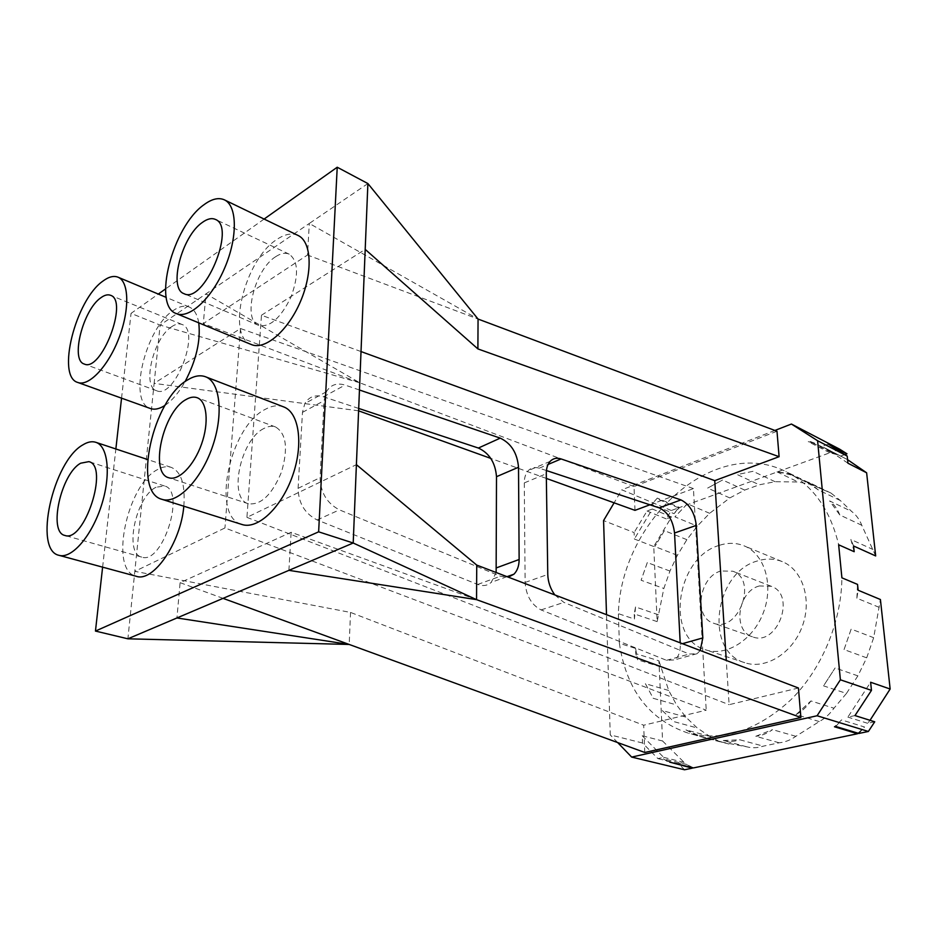 <?xml version="1.0" encoding="UTF-8"?>
<svg xmlns="http://www.w3.org/2000/svg" width="937" height="937" viewBox="0 0 937 937"><rect width="100%" height="100%" fill="white"/><g stroke="black" fill="none" stroke-linecap="round" stroke-linejoin="round"><path stroke-width="0.7" stroke-dasharray="4.68 3.51" d="M847.938 463.206L826.668 448.846L821.784 446.48L845.361 458.498L826.668 448.846M847.563 459.669L845.361 458.498M828.296 444.079L821.784 446.48M844.834 454.574L840.501 456.132M839.693 449.198L831.025 452.348L837.139 454.679L829.842 452.782L679.571 507.503L657.306 498.109L651.73 504.387L674.031 513.663L679.571 507.503M875.673 555.934L861.782 525.282C859.522 519.473 856.113 514.846 851.581 511.391L840.302 500.51L831.025 493.108L811.29 484.488L798.09 481.981L775.051 481.7L759.298 484.804L744.692 490.074L729.829 497.934L709.649 513.312L697.292 526.114L686.88 539.677L677.369 555.301L669.943 571.055L663.841 588.471L657.153 621.629L653.745 546.529L671.583 516.978L666.277 518.887L671.337 510.501L678.564 507.866L674.031 513.663M829.842 452.782L808.104 441.608L815.424 443.47L809.31 441.163L808.104 441.608M678.564 507.866L656.298 498.484M671.337 510.501L621.817 489.817L614.11 502.818M774.899 430.446L621.817 489.817M831.025 452.348L809.31 441.163M657.306 498.109L651.73 504.387M653.745 546.529L634.372 539.009L634.115 532.567L603.569 520.585M671.583 516.978L652.351 509.025L634.372 539.009M657.153 621.629L634.232 613.899L634.431 619.029L618.361 613.665C620.88 521.487 713.373 435.19 785.897 471.58C812.52 484.804 830.1 509.201 838.65 544.784M642.22 735.768L663.654 757.354L657.915 758.607L642.513 743.006L642.22 735.768L662.576 740.991L658.934 660.831L635.778 653.639L635.579 648.404L619.38 643.321L618.361 613.665M642.513 743.006L610.256 734.901L606.508 614.684M658.418 614.789L635.532 606.953L634.232 613.899M744.692 490.074L722.579 480.002L707.646 488.083L722.579 480.002M729.829 497.934L707.646 488.083M709.649 513.312L687.36 503.801L674.921 516.849L697.292 526.114M686.88 539.677L664.427 530.647L654.834 546.552L664.427 530.647M677.369 555.301L654.834 546.552M669.943 571.055L647.303 562.551L641.119 580.249L663.841 588.471M635.532 606.953L634.431 619.029M854.181 551.706L850.866 539.454L872.933 549.469M861.782 525.282L839.798 514.963L829.62 500.932L851.581 511.391M840.302 500.51L818.364 489.957L805.024 480.939L826.961 491.538M813.304 485.577L791.355 474.977L776.117 471.44L798.09 481.981M775.051 481.7L753.032 471.311L737.232 474.567L759.298 484.804M647.303 562.551L641.119 580.249M687.36 503.801L674.921 516.849M753.032 471.311L737.232 474.567M791.355 474.977L789.341 473.899L776.117 471.44M818.364 489.957L809.099 482.508L805.024 480.939M839.798 514.963C837.549 509.072 834.164 504.399 829.62 500.932M853.595 546.002L850.866 539.454M837.139 454.679L815.424 443.47M617.659 742.561L610.256 734.901M798.429 688.016L729.115 704.683L726.28 660.444M644.773 752.47L643.672 725.226L350.52 612.423L134.823 571.347L224.95 527.953L706.217 710.187L643.672 725.226M649.891 504.797L693.427 488.587L706.217 710.187M634.981 510.349L634.021 486.549L776.984 431.231M619.38 643.321C626.361 690.159 649.493 720.166 688.8 733.343C723.481 741.577 757.529 730.38 790.922 699.752C821.655 669.358 841.485 622.098 841.906 577.836M719.218 545.381C675.999 557.445 664.602 638.366 705.573 649.798C726.234 656.942 753.418 639.889 763.55 612.177C773.939 584.559 764.451 553.908 744.13 545.849C736.224 542.687 727.92 542.523 719.218 545.381M854.989 715.563L847.868 717.121L870.625 682.253M652.351 509.025L647.034 510.993L634.115 532.567M666.277 518.887L647.034 510.993M684.549 769.769L678.365 763.585L657.915 758.607M361.026 351.562L261.47 315.23L246.935 517.365L356.4 464.658M246.935 517.365L729.115 704.683M554.821 594.925L563.875 602.386L689.234 654.049L697.116 653.686L700.232 650.501M359.457 389.991L345.062 385.072C336.781 382.589 330.55 384.814 326.381 391.76L324.061 400.673L320.103 477.647C320.548 492.639 326.99 503.368 339.417 509.857L500.44 576.232L508.299 577.157M261.47 315.23L365.196 249.383M634.021 486.549L203.306 323.605L307.477 255.028L309.327 223.451L205.964 293.878L203.306 323.605M367.89 183.558L309.327 223.451L478.057 319.048L307.477 255.028M546.341 478.42L490.789 458.404M359.89 382.846L160.122 325.104L205.964 293.878L359.89 382.846L358.754 410.851M693.427 488.587L240.516 328.536L154.136 383.374L160.122 325.104L131.051 313.38L158.306 294.066M358.602 410.828L154.136 383.374L127.889 638.811M240.516 328.536L224.95 527.953M546.423 470.55L539.255 468.184C534.886 466.825 531.22 467.633 528.257 470.632C525.622 473.525 524.298 477.624 524.287 482.906L546.283 473.735M524.287 482.906L525.118 582.439C526.137 595.709 531.455 604.869 541.071 609.917L666.512 660.316L674.429 659.917C678.552 657.083 680.496 651.883 680.262 644.305L680.192 642.841M358.695 408.438L323.523 396.796C315.265 394.407 309.034 396.656 304.841 403.542L302.464 412.362L298.095 488.318C298.458 503.099 304.818 513.64 317.174 519.965L477.694 584.454C482.942 586.421 487.451 585.73 491.211 582.369L496.13 572.507M350.52 612.423L349.208 644.457M476.546 599.645L291.149 532.275L180.103 582.662L176.941 617.963M223.053 598.356L180.103 582.662M658.934 660.831L668.713 690.487L676.596 704.94L685.779 717.063L697.233 727.967L709.52 736.213L719.991 741.788L746.848 746.824C752.2 748.23 757.693 748.007 763.304 746.157L779.162 742.795C785.007 742.233 790.57 740.066 795.853 736.306L819.278 721.572C824.97 718.456 829.866 714.006 833.965 708.22L846.462 693.439L823.564 685.861L835.125 667.952L823.564 685.861M662.576 740.991L684.092 762.367L678.365 763.585M693.474 767.918L686.997 764.522L691.143 767.344M857.987 733.191L864.558 727.018L841.567 719.921L834.469 726.772M858.842 733.448L864.558 727.018M874.725 721.795L867.639 723.294L870.016 720.307M846.462 693.439L857.882 675.87L866.69 657.833L873.671 637.699L880.417 599.516M879.187 607.34L856.875 598.204L858.14 590.24M856.875 598.204L857.542 584.407M635.579 648.404L637.617 659.812L635.778 653.639M660.808 666.933L637.617 659.812M668.713 690.487L645.394 683.67L653.194 698.299L676.596 704.94M685.779 717.063L662.318 710.562L673.726 721.584L697.233 727.967M709.52 736.213L685.978 729.9L700.314 736.236L723.856 742.514M746.789 746.812L723.27 740.511L739.832 739.785L763.304 746.157M779.162 742.795L755.761 736.295L772.533 729.642C767.216 733.484 761.617 735.709 755.761 736.295M795.853 736.306L772.533 729.642M819.278 721.572L796.122 714.58L810.938 700.946L833.965 708.22M857.882 675.87L835.125 667.952M866.69 657.833L844.061 649.575L851.171 629.078L873.671 637.699M867.639 723.294L847.868 717.121M757.471 560.947C714.451 572.296 703.839 651.238 744.81 662.705C765.482 669.826 792.374 653.44 802.213 626.513C812.309 599.703 802.611 569.731 782.29 561.65C774.384 558.487 766.115 558.253 757.471 560.947M686.997 764.522L663.267 758.724L668.643 762.378M835.792 726.48L841.567 719.921M684.092 762.367L663.654 757.354M288.912 570.352L291.149 532.275M645.394 683.67L653.194 698.299M662.318 710.562L673.726 721.584M685.978 729.9L696.437 735.522L700.314 736.236M723.27 740.511L723.329 740.523C728.693 741.94 734.186 741.694 739.832 739.785M796.122 714.58C801.849 711.382 806.792 706.838 810.938 700.946M844.061 649.575L851.171 629.078M669.732 762.144L663.267 758.724M759.333 585.953C737.782 591.294 732.219 630.917 752.446 636.797C777.265 647.069 796.708 594.667 771.186 586.269L759.333 585.953M264.117 219.047L165.498 288.959M102.613 567.154L115.86 448.975M121.552 398.166L131.051 313.38M720.869 570.984C699.189 576.665 693.239 617.307 713.467 623.164C738.286 633.482 758.291 579.546 732.746 571.195L720.869 570.984M283.642 406.892C278.043 404.843 271.894 405.674 265.183 409.375C229.413 426.979 210.591 516.791 242.004 524.497M298.025 235.445C291.934 232.704 284.883 234.039 276.872 239.45C244.803 259.526 225.758 336.09 251.339 344.535M183.816 506.203C185.421 484.534 181.204 471.58 171.166 467.352C167.091 466.052 162.64 466.743 157.803 469.437C126.905 484.382 108.809 570.879 136.252 576.278M198.749 322.832C197.32 314.434 194.158 309.175 189.262 307.031C184.694 305.228 179.459 306.329 173.568 310.323C145.458 327.704 127.42 402.289 150.388 408.509M165.006 405.381C172.115 400.591 178.803 392.685 185.057 381.664M263.871 428.514C240.434 439.652 227.972 498.742 248.387 503.755C260.954 505.336 271.976 494.806 281.451 472.143C288.315 448.6 286.359 433.538 275.572 426.979C272.023 425.703 268.123 426.218 263.871 428.514M275.689 256.679C254.7 269.493 242.074 319.892 258.717 325.397C269.821 327.645 280.514 318.322 290.833 297.416C298.915 275.455 298.376 261.036 289.205 254.173C285.316 252.451 280.807 253.295 275.689 256.679M156.034 487.263C135.795 496.727 123.848 553.615 141.71 557.093C162.417 565.081 186.182 490.601 164.502 485.975L156.034 487.263M171.963 326.521C153.563 337.613 141.639 386.676 156.596 390.717C174.75 399.595 201.361 330.199 181.977 324.46C179.061 323.335 175.723 324.015 171.963 326.521M539.255 468.184L548.075 464.447M680.262 644.305L682.429 643.684M525.118 582.439L547.77 574.463M666.512 660.316L689.234 654.049M541.071 609.917L563.875 602.386M323.523 396.796L345.062 385.072M302.464 412.362L324.061 400.673M298.095 488.318L320.103 477.647M477.694 584.454L500.44 576.232M317.174 519.965L339.417 509.857M823.225 489.618L785.897 471.58M811.29 484.488L789.341 473.899M831.025 493.108L809.099 482.508M728.869 744.013L688.8 733.343M782.29 561.65L744.13 545.849M744.81 662.705L705.573 649.798M550.16 461.344L528.257 470.632M697.116 653.686L674.429 659.917M326.381 391.76L304.841 403.542M507.034 576.665L491.211 582.369M719.991 741.788L696.437 735.522M746.848 746.824L723.329 740.523M771.186 586.269L732.746 571.195M752.446 636.797L713.467 623.164M171.166 467.352L147.589 459.517M189.262 307.031L166.212 297.38M275.572 426.979L197.168 397.721M248.387 503.755L168.719 477.741M289.205 254.173L215.358 219.399M258.717 325.397L183.968 293.656M164.502 485.975L88.851 461.636M141.71 557.093L64.864 535.437M181.977 324.46L110.519 295.284M156.596 390.717L84.26 364.024"/><path stroke-width="1.41" d="M866.631 472.798L847.938 463.206L847.2 456.073L817.591 440.718L840.384 679.793L871.469 690.37L870.625 682.253L890.15 689.023L880.417 599.516L858.14 590.24L857.542 584.407L841.906 577.836L838.65 544.784L854.181 551.706L853.595 546.002L875.673 555.934L866.631 472.798L847.563 459.669M817.591 440.718L791.425 424.039L839.693 449.198L846.966 453.801L828.296 444.079L847.2 456.073M846.966 453.801L844.834 454.574M791.425 424.039L774.899 430.446M606.508 614.684L603.569 520.585L614.11 502.818M871.469 690.37L854.989 715.563L874.725 721.795L868.365 731.469L817.087 715.763L631.667 757.084L617.659 742.561M817.087 715.763L840.384 679.793M800.889 717.519L476.546 599.645L476.734 565.093L798.429 688.016L800.889 717.519L644.773 752.47L223.053 598.356M546.341 478.42L634.981 510.349L649.891 504.797M477.893 348.904L478.057 319.048L776.984 431.231L779.104 456.694L477.893 348.904L365.196 249.383L367.89 183.558L337.226 167.231L264.117 219.047M726.28 660.444L714.755 480.646L779.104 456.694M868.365 731.469L858.842 733.448L835.792 726.48L834.469 726.772L857.531 733.73L693.474 767.918L669.732 762.144L692.384 768.141L684.549 769.769L631.667 757.084M476.734 565.093L356.4 464.658L365.196 249.383M714.755 480.646L361.026 351.562M700.232 650.501L702.82 637.921L696.296 525.388C694.68 512.668 689.55 504.176 680.93 499.913L561.111 458.943C556.754 457.537 553.099 458.345 550.16 461.344C547.548 464.26 546.259 468.383 546.283 473.735L547.77 574.463C548.028 581.994 550.382 588.811 554.821 594.925M508.299 577.157L513.933 574.194C517.365 570.762 519.098 565.866 519.133 559.494L518.512 467.247C517.271 453.063 511.18 443.365 500.241 438.129L359.457 389.991M490.789 458.404L358.602 410.828M680.192 642.841L674.535 533.012C673 520.433 667.905 512.059 659.261 507.889L546.423 470.55M496.13 572.507L496.505 476.687C495.357 462.679 489.313 453.133 478.385 448.038L358.695 408.438M691.143 767.344L692.384 768.141M870.016 720.307L890.15 689.023M337.226 167.231L318.639 531.829L353.202 543.015L288.912 570.352L476.546 599.645L353.202 543.015L356.4 464.658M478.057 319.048L367.89 183.558M288.912 570.352L176.941 617.963L349.208 644.457L127.889 638.811L95.457 631.069L102.613 567.154M165.498 288.959L158.306 294.066M115.86 448.975L121.552 398.166M176.941 617.963L127.889 638.811M318.639 531.829L95.457 631.069M161.96 499.327L242.004 524.497C257.675 529.827 281.428 507.667 292.496 476.008C303.775 444.419 299.184 412.467 283.642 406.892L205.531 376.768C200.202 374.812 194.252 375.854 187.693 379.883C152.79 399.092 132.012 492.136 161.96 499.327C176.87 504.457 200.436 480.927 212.055 447.874C223.861 414.892 220.347 382.027 205.531 376.768M176.308 313.567L251.339 344.535C264.89 350.52 287.87 331.054 300.39 301.691C313.087 272.409 311.623 241.605 298.025 235.445L224.388 199.85C218.602 197.274 211.785 198.902 203.938 204.758C172.56 226.543 152.028 305.72 176.308 313.567C189.133 319.283 211.821 298.493 224.739 267.841C237.834 237.272 237.295 205.648 224.388 199.85M59.054 555.336C71.634 559.131 91.545 536.327 101.313 505.828C111.245 475.387 108.282 446.059 95.797 442.299C91.943 441.081 87.668 441.913 82.96 444.817C53.034 461.027 33.064 550.37 59.054 555.336L136.252 576.278C153.246 582.673 180.853 542.781 183.816 506.203M77.783 382.46C88.851 386.805 108.165 366.437 118.94 338.046C129.856 309.702 129.107 281.451 118.003 277.188C113.693 275.501 108.669 276.802 102.918 281.1C75.604 299.84 56.115 376.744 77.783 382.46L150.388 408.509C154.617 409.984 159.489 408.942 165.006 405.381M185.057 381.664C196.243 360.358 200.799 340.752 198.749 322.832M185.866 399.642C162.991 411.823 149.241 473.08 168.719 477.741C178.534 481.196 193.936 465.724 201.514 444.185C209.209 422.704 206.983 401.118 197.168 397.721C193.795 396.515 190.024 397.159 185.866 399.642M202.287 222.479C181.755 236.405 168.145 288.549 183.968 293.656C203.692 304.677 236.686 226.953 215.358 219.399C211.668 217.782 207.311 218.813 202.287 222.479M80.723 463.194C61.116 473.466 47.939 532.263 64.864 535.437C84.389 543.191 109.43 465.806 88.851 461.636L80.723 463.194M100.891 297.732C83.018 309.714 70.146 360.335 84.26 364.024C101.301 372.586 128.849 300.508 110.519 295.284C107.767 294.23 104.557 295.05 100.891 297.732M659.261 507.889L680.93 499.913M548.075 464.447L561.111 458.943M674.535 533.012L696.296 525.388M682.429 643.684L702.82 637.921M478.385 448.038L500.241 438.129M496.505 476.687L518.512 467.247M496.528 567.822L519.133 559.494M513.933 574.194L507.034 576.665M147.589 459.517L95.797 442.299M166.212 297.38L118.003 277.188"/></g></svg>

